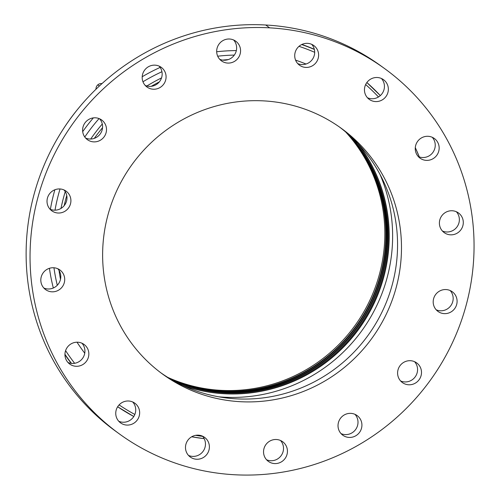 <?xml version="1.0" encoding="UTF-8"?>
<svg xmlns="http://www.w3.org/2000/svg" width="500" height="500" viewBox="0 0 500 500"><rect width="100%" height="100%" fill="white"/><g stroke="black" fill="none" stroke-linecap="round" stroke-linejoin="round"><path stroke-width="0.75" d="M378.5 96.962A202.519 197.406 125.9 0 0 365.644 84.556A202.519 197.406 -54.1 0 1 378.5 96.962A202.519 197.406 125.9 0 0 365.644 84.556M314.7 52.319A202.519 197.406 125.9 0 0 298.988 46.337A202.519 197.406 -54.1 0 1 314.7 52.319A202.519 197.406 125.9 0 0 298.988 46.337M65.588 350.625A202.519 197.406 125.9 0 0 74.631 363.294A202.519 197.406 -54.1 0 1 65.588 350.625A202.519 197.406 125.9 0 0 74.631 363.294M119.087 404.9A202.519 197.406 125.9 0 0 134.85 414.469A202.519 197.406 -54.1 0 1 119.087 404.9A202.519 197.406 125.9 0 0 134.85 414.469M195.644 435.337A202.519 197.406 125.9 0 0 202.656 436.369A202.519 197.406 -54.1 0 1 195.644 435.337A202.519 197.406 125.9 0 0 202.656 436.369M84.75 353.212A188.406 183.65 -54.1 0 1 77.013 342.2A188.406 183.65 125.9 0 0 84.75 353.212A188.406 183.65 -54.1 0 1 77.013 342.2M53.325 288A188.406 183.65 -54.1 0 1 49.425 268.3A188.406 183.65 125.9 0 0 53.325 288A188.406 183.65 -54.1 0 1 49.425 268.3M50.381 209.35A188.406 183.65 -54.1 0 1 54.875 189.762A188.406 183.65 125.9 0 0 50.381 209.35A188.406 183.65 -54.1 0 1 54.875 189.762M82.7 131.637A188.406 183.65 -54.1 0 1 93.356 117.888A188.406 183.65 125.9 0 0 82.7 131.637A188.406 183.65 -54.1 0 1 93.356 117.888M142.206 76.737A188.406 183.65 -54.1 0 1 160.15 67.406A188.406 183.65 125.9 0 0 142.206 76.737A188.406 183.65 -54.1 0 1 160.15 67.406M216.669 51.756A188.406 183.65 -54.1 0 1 236.35 50.594A188.406 183.65 125.9 0 0 216.669 51.756A188.406 183.65 -54.1 0 1 236.35 50.594M295.569 60.131A188.406 183.65 -54.1 0 1 306.038 64.037A188.406 183.65 125.9 0 0 295.569 60.131A188.406 183.65 -54.1 0 1 306.038 64.037M384.556 68.544L380.637 65.7A225.731 220.037 125.9 0 0 265.719 25A225.731 220.037 -54.1 0 0 39.875 176.012A225.731 220.037 -54.1 0 0 117.594 432.606A225.731 220.037 -54.1 0 1 39.875 176.012A225.731 220.037 -54.1 0 1 265.719 25L269.637 27.844A225.731 220.037 125.9 0 0 51.594 352.362A225.731 220.037 125.9 0 0 434.925 373.669A225.731 220.037 125.9 0 0 269.637 27.844A225.731 220.037 -54.1 0 1 384.556 68.544A225.731 220.037 -54.1 0 1 430.194 380.45A225.731 220.037 -54.1 0 1 119.55 434.044A225.731 220.037 -54.1 0 1 44.225 177.694A225.731 220.037 -54.1 0 1 269.637 27.844L265.719 25A225.731 220.037 -54.1 0 1 382.587 67.131A225.731 220.037 -54.1 0 0 265.719 25A225.731 220.037 125.9 0 0 40.3 174.85A225.731 220.037 125.9 0 0 115.625 431.194L119.55 434.044M95.506 117.812A12.156 11.85 -54.1 0 1 104.406 136.431A12.156 11.85 -54.1 0 1 83.769 135.287A12.156 11.85 -54.1 0 1 95.506 117.812A12.156 11.85 125.9 0 0 87.425 139.681A12.156 11.85 125.9 0 0 104.15 136.8A12.156 11.85 125.9 0 0 95.506 117.812A12.156 11.85 125.9 0 0 83.769 135.287A12.156 11.85 125.9 0 0 104.406 136.431A12.156 11.85 125.9 0 0 95.506 117.812M307.613 43.35A12.156 11.85 -54.1 0 1 316.512 61.969A12.156 11.85 -54.1 0 1 295.875 60.819A12.156 11.85 -54.1 0 1 307.613 43.35A12.156 11.85 125.9 0 0 299.531 65.219A12.156 11.85 125.9 0 0 316.262 62.331A12.156 11.85 125.9 0 0 307.613 43.35A12.156 11.85 125.9 0 0 295.875 60.819A12.156 11.85 125.9 0 0 316.512 61.969A12.156 11.85 125.9 0 0 307.613 43.35M428.156 136.3A12.156 11.85 -54.1 0 1 437.056 154.925A12.156 11.85 -54.1 0 1 416.413 153.775A12.156 11.85 -54.1 0 1 428.156 136.3A12.156 11.85 125.9 0 0 420.075 158.175A12.156 11.85 125.9 0 0 436.8 155.287A12.156 11.85 125.9 0 0 428.156 136.3A12.156 11.85 125.9 0 0 416.413 153.775A12.156 11.85 125.9 0 0 437.056 154.925A12.156 11.85 125.9 0 0 428.156 136.3M446.094 289.562A12.156 11.85 -54.1 0 1 454.994 308.188A12.156 11.85 -54.1 0 1 434.35 307.038A12.156 11.85 -54.1 0 1 446.094 289.562A12.156 11.85 125.9 0 0 438.013 311.438A12.156 11.85 125.9 0 0 454.738 308.55A12.156 11.85 125.9 0 0 446.094 289.562A12.156 11.85 125.9 0 0 434.35 307.038A12.156 11.85 125.9 0 0 454.994 308.188A12.156 11.85 125.9 0 0 446.094 289.562M350.919 413.363A12.156 11.85 -54.1 0 1 359.819 431.981A12.156 11.85 -54.1 0 1 339.175 430.838A12.156 11.85 -54.1 0 1 350.919 413.363A12.156 11.85 125.9 0 0 342.837 435.231A12.156 11.85 125.9 0 0 359.562 432.35A12.156 11.85 125.9 0 0 350.919 413.363A12.156 11.85 125.9 0 0 339.175 430.838A12.156 11.85 125.9 0 0 359.819 431.981A12.156 11.85 125.9 0 0 350.919 413.363M198.388 435.169A12.156 11.85 -54.1 0 1 207.288 453.794A12.156 11.85 -54.1 0 1 186.644 452.644A12.156 11.85 -54.1 0 1 198.388 435.169A12.156 11.85 125.9 0 0 190.306 457.044A12.156 11.85 125.9 0 0 207.031 454.156A12.156 11.85 125.9 0 0 198.388 435.169A12.156 11.85 125.9 0 0 186.644 452.644A12.156 11.85 125.9 0 0 207.288 453.794A12.156 11.85 125.9 0 0 198.388 435.169M77.844 342.219A12.156 11.85 -54.1 0 1 86.744 360.838A12.156 11.85 -54.1 0 1 66.106 359.694A12.156 11.85 -54.1 0 1 77.844 342.219A12.156 11.85 125.9 0 0 69.763 364.094A12.156 11.85 125.9 0 0 86.487 361.206A12.156 11.85 125.9 0 0 77.844 342.219A12.156 11.85 125.9 0 0 66.106 359.694A12.156 11.85 125.9 0 0 86.744 360.838A12.156 11.85 125.9 0 0 77.844 342.219M53.706 267.756A12.156 11.85 -54.1 0 1 62.606 286.375A12.156 11.85 -54.1 0 1 41.969 285.231A12.156 11.85 -54.1 0 1 53.706 267.756A12.156 11.85 125.9 0 0 45.625 289.625A12.156 11.85 125.9 0 0 62.35 286.744A12.156 11.85 125.9 0 0 53.706 267.756A12.156 11.85 125.9 0 0 41.969 285.231A12.156 11.85 125.9 0 0 62.606 286.375A12.156 11.85 125.9 0 0 53.706 267.756M263.888 100.894A151.938 148.1 -54.1 0 1 375.144 333.663A151.938 148.1 -54.1 0 1 117.131 319.319A151.938 148.1 -54.1 0 1 263.888 100.894A151.938 148.1 125.9 0 0 112.169 201.75A151.938 148.1 125.9 0 0 162.869 374.294A151.938 148.1 125.9 0 0 371.956 338.225A151.938 148.1 125.9 0 0 341.238 128.287A151.938 148.1 125.9 0 0 263.888 100.894A151.938 148.1 125.9 0 0 117.131 319.319A151.938 148.1 125.9 0 0 375.144 333.663A151.938 148.1 125.9 0 0 263.888 100.894M229.562 39.013A12.156 11.85 -54.1 0 1 238.463 57.631A12.156 11.85 -54.1 0 1 217.825 56.481A12.156 11.85 -54.1 0 1 229.562 39.013A12.156 11.85 125.9 0 0 221.481 60.881A12.156 11.85 125.9 0 0 238.212 57.994A12.156 11.85 125.9 0 0 229.562 39.013A12.156 11.85 125.9 0 0 217.825 56.481A12.156 11.85 125.9 0 0 238.463 57.631A12.156 11.85 125.9 0 0 229.562 39.013M128.65 401.006A12.156 11.85 -54.1 0 1 137.55 419.631A12.156 11.85 -54.1 0 1 116.906 418.481A12.156 11.85 -54.1 0 1 128.65 401.006A12.156 11.85 125.9 0 0 120.569 422.881A12.156 11.85 125.9 0 0 137.294 419.994A12.156 11.85 125.9 0 0 128.65 401.006A12.156 11.85 125.9 0 0 116.906 418.481A12.156 11.85 125.9 0 0 137.55 419.631A12.156 11.85 125.9 0 0 128.65 401.006M276.438 439.513A12.156 11.85 -54.1 0 1 285.338 458.131A12.156 11.85 -54.1 0 1 264.694 456.981A12.156 11.85 -54.1 0 1 276.438 439.513A12.156 11.85 125.9 0 0 268.356 461.381A12.156 11.85 125.9 0 0 285.081 458.494A12.156 11.85 125.9 0 0 276.438 439.513A12.156 11.85 125.9 0 0 264.694 456.981A12.156 11.85 125.9 0 0 285.338 458.131A12.156 11.85 125.9 0 0 276.438 439.513M410.494 360.706A12.156 11.85 -54.1 0 1 419.394 379.331A12.156 11.85 -54.1 0 1 398.75 378.181A12.156 11.85 -54.1 0 1 410.494 360.706A12.156 11.85 125.9 0 0 402.413 382.581A12.156 11.85 125.9 0 0 419.137 379.694A12.156 11.85 125.9 0 0 410.494 360.706A12.156 11.85 125.9 0 0 398.75 378.181A12.156 11.85 125.9 0 0 419.394 379.331A12.156 11.85 125.9 0 0 410.494 360.706M452.294 210.763A12.156 11.85 -54.1 0 1 461.194 229.387A12.156 11.85 -54.1 0 1 440.556 228.238A12.156 11.85 -54.1 0 1 452.294 210.763A12.156 11.85 125.9 0 0 444.212 232.638A12.156 11.85 125.9 0 0 460.938 229.75A12.156 11.85 125.9 0 0 452.294 210.763A12.156 11.85 125.9 0 0 440.556 228.238A12.156 11.85 125.9 0 0 461.194 229.387A12.156 11.85 125.9 0 0 452.294 210.763M377.35 77.513A12.156 11.85 -54.1 0 1 386.25 96.131A12.156 11.85 -54.1 0 1 365.613 94.987A12.156 11.85 -54.1 0 1 377.35 77.513A12.156 11.85 125.9 0 0 369.269 99.381A12.156 11.85 125.9 0 0 385.994 96.5A12.156 11.85 125.9 0 0 377.35 77.513A12.156 11.85 125.9 0 0 365.613 94.987A12.156 11.85 125.9 0 0 386.25 96.131A12.156 11.85 125.9 0 0 377.35 77.513M155.081 65.156A12.156 11.85 -54.1 0 1 163.981 83.781A12.156 11.85 -54.1 0 1 143.344 82.631A12.156 11.85 -54.1 0 1 155.081 65.156A12.156 11.85 125.9 0 0 147 87.031A12.156 11.85 125.9 0 0 163.725 84.144A12.156 11.85 125.9 0 0 155.081 65.156A12.156 11.85 125.9 0 0 143.344 82.631A12.156 11.85 125.9 0 0 163.981 83.781A12.156 11.85 125.9 0 0 155.081 65.156M59.906 188.956A12.156 11.85 -54.1 0 1 68.806 207.575A12.156 11.85 -54.1 0 1 48.169 206.425A12.156 11.85 -54.1 0 1 59.906 188.956A12.156 11.85 125.9 0 0 51.825 210.825A12.156 11.85 125.9 0 0 68.556 207.938A12.156 11.85 125.9 0 0 59.906 188.956A12.156 11.85 125.9 0 0 48.169 206.425A12.156 11.85 125.9 0 0 68.806 207.575A12.156 11.85 125.9 0 0 59.906 188.956M85.612 138.05A12.156 11.85 125.9 0 0 99.581 118.787A12.156 11.85 -54.1 0 1 85.612 138.05A12.156 11.85 125.9 0 0 99.581 118.787M297.725 63.587A12.156 11.85 125.9 0 0 311.688 44.325A12.156 11.85 -54.1 0 1 297.725 63.587A12.156 11.85 125.9 0 0 311.688 44.325M418.263 156.544A12.156 11.85 125.9 0 0 432.231 137.275A12.156 11.85 -54.1 0 1 418.263 156.544A12.156 11.85 125.9 0 0 432.231 137.275M436.2 309.806A12.156 11.85 125.9 0 0 450.169 290.544A12.156 11.85 -54.1 0 1 436.2 309.806A12.156 11.85 125.9 0 0 450.169 290.544M341.025 433.606A12.156 11.85 125.9 0 0 354.994 414.338A12.156 11.85 -54.1 0 1 341.025 433.606A12.156 11.85 125.9 0 0 354.994 414.338M188.494 455.412A12.156 11.85 125.9 0 0 202.463 436.15A12.156 11.85 -54.1 0 1 188.494 455.412A12.156 11.85 125.9 0 0 202.463 436.15M67.95 362.463A12.156 11.85 125.9 0 0 81.919 343.194A12.156 11.85 -54.1 0 1 67.95 362.463A12.156 11.85 125.9 0 0 81.919 343.194M43.812 288A12.156 11.85 125.9 0 0 57.781 268.731A12.156 11.85 -54.1 0 1 43.812 288A12.156 11.85 125.9 0 0 57.781 268.731M219.675 59.25A12.156 11.85 125.9 0 0 233.637 39.987A12.156 11.85 -54.1 0 1 219.675 59.25A12.156 11.85 125.9 0 0 233.637 39.987M118.756 421.25A12.156 11.85 125.9 0 0 132.725 401.987A12.156 11.85 -54.1 0 1 118.756 421.25A12.156 11.85 125.9 0 0 132.725 401.987M266.544 459.75A12.156 11.85 125.9 0 0 280.512 440.487A12.156 11.85 -54.1 0 1 266.544 459.75A12.156 11.85 125.9 0 0 280.512 440.487M400.6 380.95A12.156 11.85 125.9 0 0 414.569 361.688A12.156 11.85 -54.1 0 1 400.6 380.95A12.156 11.85 125.9 0 0 414.569 361.688M442.4 231.006A12.156 11.85 125.9 0 0 456.369 211.744A12.156 11.85 -54.1 0 1 442.4 231.006A12.156 11.85 125.9 0 0 456.369 211.744M367.456 97.756A12.156 11.85 125.9 0 0 381.425 78.487A12.156 11.85 -54.1 0 1 367.456 97.756A12.156 11.85 125.9 0 0 381.425 78.487M145.188 85.4A12.156 11.85 125.9 0 0 159.156 66.137A12.156 11.85 -54.1 0 1 145.188 85.4A12.156 11.85 125.9 0 0 159.156 66.137M50.019 209.194A12.156 11.85 125.9 0 0 63.981 189.931A12.156 11.85 -54.1 0 1 50.019 209.194A12.156 11.85 125.9 0 0 63.981 189.931M71.263 363.369A204.894 199.725 -54.1 0 1 64.944 354.669A204.894 199.725 125.9 0 0 71.263 363.369A204.894 199.725 125.9 0 1 64.944 354.669M62.325 130.544A204.894 199.725 -54.1 0 1 78.306 108.5A204.894 199.725 125.9 0 0 62.325 130.544A204.894 199.725 125.9 0 1 78.306 108.5M301.9 44.45A204.894 199.725 -54.1 0 1 314.331 49.288A204.894 199.725 125.9 0 0 301.9 44.45A204.894 199.725 125.9 0 1 314.331 49.288M159.381 81.856A181.131 176.556 125.9 0 0 151.294 86.312A181.131 176.556 -54.1 0 1 159.381 81.856A181.131 176.556 -54.1 0 0 151.294 86.312M102.55 127.681A181.131 176.556 125.9 0 0 94.294 138.375A181.131 176.556 -54.1 0 1 102.55 127.681A181.131 176.556 -54.1 0 0 94.294 138.375M66.762 195.494A181.131 176.556 125.9 0 0 64.175 205.681A181.131 176.556 -54.1 0 1 66.762 195.494A181.131 176.556 -54.1 0 0 64.175 205.681M57.287 285.256A184.45 179.794 -54.1 0 1 53.956 267.769A184.45 179.794 125.9 0 0 57.287 285.256A184.45 179.794 125.9 0 1 53.956 267.769M55.006 210.188A184.45 179.794 -54.1 0 1 60.038 188.962A184.45 179.794 125.9 0 0 55.006 210.188A184.45 179.794 125.9 0 1 60.038 188.962M84.781 137.012A184.45 179.794 -54.1 0 1 99.062 118.575A184.45 179.794 125.9 0 0 84.781 137.012A184.45 179.794 125.9 0 1 99.062 118.575M142.969 81.769A184.45 179.794 -54.1 0 1 161.944 71.725A184.45 179.794 125.9 0 0 142.969 81.769A184.45 179.794 125.9 0 1 161.944 71.725M217.694 56.2A184.45 179.794 -54.1 0 1 234.331 55.087A184.45 179.794 125.9 0 0 217.694 56.2A184.45 179.794 125.9 0 1 234.331 55.087M228.331 59.581A183.3 178.669 125.9 0 0 222.613 60.113A183.3 178.669 -54.1 0 1 228.331 59.581A183.3 178.669 125.9 0 0 222.613 60.113M161.537 77.919A183.3 178.669 125.9 0 0 146.875 85.994A183.3 178.669 -54.1 0 1 161.537 77.919A183.3 178.669 125.9 0 0 146.875 85.994M102.287 124.006A183.3 178.669 125.9 0 0 90.681 139.044A183.3 178.669 -54.1 0 1 102.287 124.006A183.3 178.669 125.9 0 0 90.681 139.044M65.244 191.612A183.3 178.669 125.9 0 0 60.987 208.444A183.3 178.669 -54.1 0 1 65.244 191.612A183.3 178.669 125.9 0 0 60.987 208.444M59.031 270.4A183.3 178.669 125.9 0 0 60.5 279.3A183.3 178.669 -54.1 0 1 59.031 270.4A183.3 178.669 125.9 0 0 60.5 279.3M314.375 49.456A204.894 199.725 125.9 0 0 301.669 44.562A204.894 199.725 -54.1 0 1 314.375 49.456A204.894 199.725 125.9 0 0 301.669 44.562M64.944 354.294A204.894 199.725 125.9 0 0 71.513 363.4A204.894 199.725 -54.1 0 1 64.944 354.294A204.894 199.725 125.9 0 0 71.513 363.4M133.8 416.519L117.65 406.769A204.894 199.725 125.9 0 0 133.8 416.512A204.894 199.725 -54.1 0 1 117.65 406.769A204.894 199.725 125.9 0 0 133.8 416.512M191.675 436.788A204.894 199.725 125.9 0 0 204.181 438.656A204.894 199.725 -54.1 0 1 191.675 436.788A204.894 199.725 125.9 0 0 204.181 438.656M96.006 89.225A5.206 5.075 -54.1 0 1 102.006 83.6A5.206 5.075 125.9 0 0 96.006 89.225A5.206 5.075 -54.1 0 1 97.794 84.856L99.381 86.006L97.794 84.856A5.206 5.075 -54.1 0 1 102.006 83.6M167.787 377.381A154.537 150.638 125.9 0 0 242.656 389.963A154.537 150.638 125.9 0 0 373.65 291.594A154.537 150.638 125.9 0 0 345.7 132.006A154.537 150.638 -54.1 0 1 373.65 291.594A154.537 150.638 -54.1 0 1 242.656 389.963A154.537 150.638 -54.1 0 1 167.787 377.381A154.537 150.638 125.9 0 0 242.656 389.963L243.65 390.688A154.537 150.638 125.9 0 0 374.494 292.694A154.537 150.638 125.9 0 0 347.238 133.319A154.537 150.638 -54.1 0 1 374.494 292.694A154.537 150.638 -54.1 0 1 243.65 390.688L242.656 389.963A154.537 150.638 125.9 0 0 373.65 291.594A154.537 150.638 125.9 0 0 345.7 132.006M169.519 378.431A154.537 150.638 125.9 0 0 243.65 390.688A154.537 150.638 -54.1 0 1 169.519 378.431A154.537 150.638 -54.1 0 0 243.65 390.688A154.537 150.638 -54.1 0 0 374.494 292.694A154.537 150.638 -54.1 0 0 347.238 133.319M160.919 372.856A151.938 148.1 125.9 0 0 368.031 335.381A151.938 148.1 125.9 0 0 339.269 126.881A151.938 148.1 -54.1 0 1 368.031 335.381A151.938 148.1 -54.1 0 1 160.919 372.856A151.938 148.1 125.9 0 0 368.031 335.381A151.938 148.1 125.9 0 0 339.269 126.881M218.731 396.806A158.881 154.869 125.9 0 0 380 174.381A158.881 154.869 -54.1 0 1 218.731 396.806A158.881 154.869 -54.1 0 0 380 174.381M182.862 385.506A155.406 151.488 125.9 0 0 246.231 393.375A155.406 151.488 -54.1 0 1 182.862 385.506A155.406 151.488 125.9 0 0 246.231 393.375A155.406 151.488 125.9 0 0 375.394 300.5A155.406 151.488 125.9 0 0 358.106 143.806A155.406 151.488 -54.1 0 1 375.394 300.5A155.406 151.488 -54.1 0 1 246.231 393.375L246.056 393.25A155.406 151.488 125.9 0 0 375.312 300.188A155.406 151.488 125.9 0 0 357.694 143.363A155.406 151.488 -54.1 0 1 375.312 300.188A155.406 151.488 -54.1 0 1 246.056 393.25A155.406 151.488 -54.1 0 1 182.312 385.244A155.406 151.488 125.9 0 0 246.056 393.25L246.231 393.375A155.406 151.488 125.9 0 0 375.394 300.5A155.406 151.488 125.9 0 0 358.106 143.806M349.231 135.087A154.537 150.638 -54.1 0 1 375.431 294.131A154.537 150.638 -54.1 0 1 244.825 391.538A154.537 150.638 125.9 0 0 375.431 294.131A154.537 150.638 125.9 0 0 349.231 135.087A154.537 150.638 -54.1 0 1 375.431 294.131A154.537 150.638 -54.1 0 1 244.825 391.538L244.044 390.969A154.537 150.638 -54.1 0 1 170.25 378.869A154.537 150.638 125.9 0 0 244.044 390.969L244.825 391.538A154.537 150.638 -54.1 0 1 171.819 379.781A154.537 150.638 125.9 0 0 244.825 391.538A154.537 150.638 -54.1 0 1 171.819 379.781M347.875 133.881A154.537 150.638 -54.1 0 1 374.812 293.156A154.537 150.638 -54.1 0 1 244.044 390.969A154.537 150.638 125.9 0 0 374.812 293.156A154.537 150.638 125.9 0 0 347.875 133.881A154.537 150.638 125.9 0 1 374.812 293.156A154.537 150.638 125.9 0 1 244.044 390.969A154.537 150.638 125.9 0 1 170.25 378.869M351.481 137.156A154.537 150.638 -54.1 0 1 376.294 295.75A154.537 150.638 -54.1 0 1 246.006 392.394A154.537 150.638 125.9 0 0 376.294 295.75A154.537 150.638 125.9 0 0 351.481 137.156A154.537 150.638 -54.1 0 1 376.294 295.75A154.537 150.638 -54.1 0 1 246.006 392.394L245.219 391.825A154.537 150.638 -54.1 0 1 172.662 380.262A154.537 150.638 125.9 0 0 245.219 391.825L246.006 392.394A154.537 150.638 -54.1 0 1 174.481 381.275A154.537 150.638 125.9 0 0 246.006 392.394A154.537 150.638 -54.1 0 1 174.481 381.275M349.95 135.738A154.537 150.638 -54.1 0 1 375.731 294.65A154.537 150.638 -54.1 0 1 245.219 391.825A154.537 150.638 125.9 0 0 375.731 294.65A154.537 150.638 125.9 0 0 349.95 135.738A154.537 150.638 125.9 0 1 375.731 294.65A154.537 150.638 125.9 0 1 245.219 391.825A154.537 150.638 125.9 0 1 172.662 380.262M269.637 27.844A225.731 220.037 -54.1 0 1 434.925 373.669A225.731 220.037 -54.1 0 1 51.594 352.362A225.731 220.037 -54.1 0 1 269.637 27.844M415.3 147.6L419.325 156.95A204.894 199.725 125.9 0 0 415.294 147.631M380.325 95.594A204.894 199.725 125.9 0 0 366.856 82.525L380.325 95.594M357.694 143.363A155.406 151.488 -54.1 0 1 375.312 300.188A155.406 151.488 -54.1 0 1 246.056 393.25A155.406 151.488 -54.1 0 1 182.312 385.244M204.188 438.675L191.663 436.8"/></g></svg>
